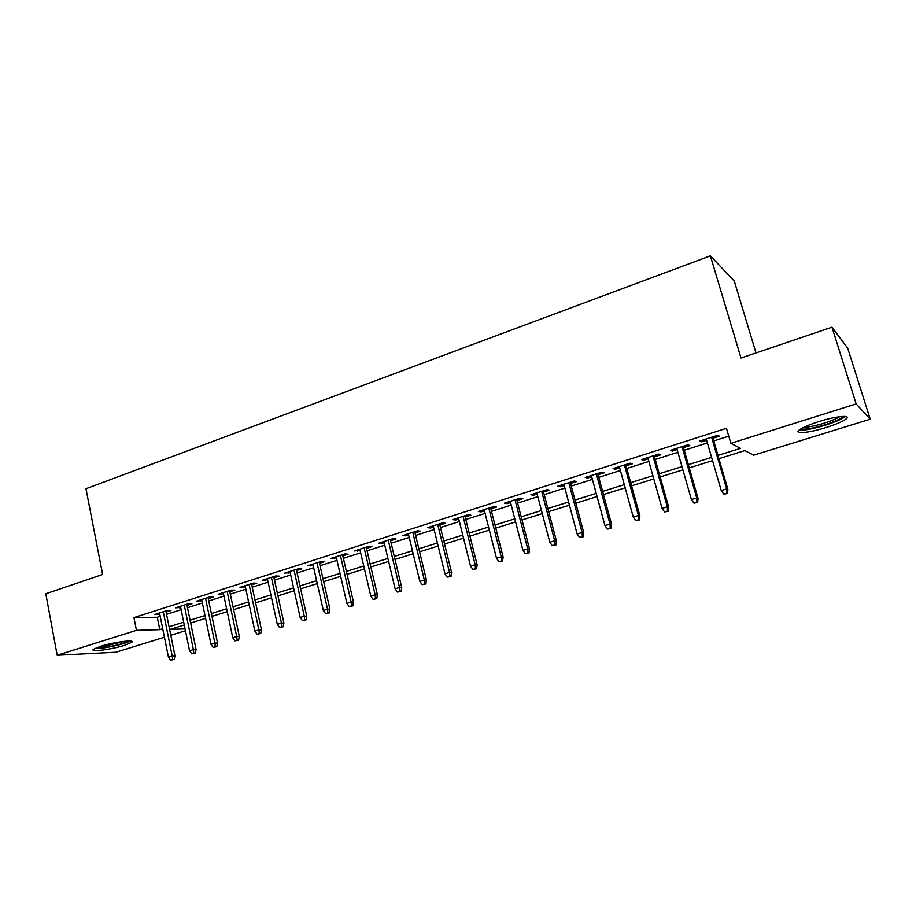 <?xml version="1.0" encoding="UTF-8"?>
<svg xmlns="http://www.w3.org/2000/svg" width="916" height="916" viewBox="0 0 916 916"><rect width="100%" height="100%" fill="white"/><g stroke="black" fill="none" stroke-linecap="round" stroke-linejoin="round"><path stroke-width="1.37" d="M100.348 646.375C113.607 642.105 135.923 639.253 131.755 642.299L124.645 645.299C111.706 649.455 89.447 652.387 93.409 649.33L100.348 646.375M818.858 421.6C836.148 416.082 851.869 414.639 846.075 418.978C842.617 421.543 835.942 424.406 826.049 427.543C809.183 432.879 793.508 434.424 799.164 430.062C802.439 427.577 809 424.761 818.858 421.6M756.009 352.946L734.288 281.098L710.381 255.839L85.967 488.732L102.626 574.492L45.8 593.763L57.181 655.261L136.45 630.322L159.785 629.658L162.716 628.742M710.381 255.839L741.01 358.03L831.968 327.184L847.678 348.091L870.2 419.196L753.673 455.195L744.845 450.603L718.923 458.664M190.734 622.983L191.822 628.765M185.444 630.735L170.788 635.257M164.422 637.227L115.874 652.226L57.181 655.261M166.082 612.037L170.96 610.491L167.147 610.514L154.667 614.487L159.75 614.052M187.013 605.384L191.936 603.827L188.192 603.827L175.517 607.858L180.67 607.411M208.253 598.64L213.233 597.06L209.558 597.026L196.7 601.114L201.909 600.656M229.824 591.782L234.862 590.179L231.244 590.122L218.191 594.278L223.47 593.808M251.728 584.82L256.824 583.206L253.285 583.103L240.026 587.328L245.362 586.847M273.964 577.756L279.128 576.118L275.659 575.981L262.194 580.275L267.598 579.782M296.555 570.576L301.776 568.916L298.387 568.756L284.704 573.107L290.177 572.603M319.501 563.283L324.791 561.6L321.47 561.405L307.57 565.825L313.123 565.309M342.802 555.875L348.16 554.18L344.931 553.94L330.813 558.439L336.424 557.901M366.492 548.352L371.907 546.623L368.77 546.36L354.423 550.917L360.114 550.379M390.56 540.703L396.044 538.963L392.987 538.642L378.411 543.291L381.514 543.577L384.17 542.73M415.017 532.929L420.57 531.165L417.616 530.811L402.788 535.528L405.811 535.86L408.628 534.955M439.875 525.028L445.508 523.242L442.634 522.853L427.577 527.639L430.497 528.005L433.497 527.055M465.145 517.002L470.847 515.181L468.087 514.746L452.767 519.624L455.595 520.036L458.767 519.029M490.839 508.827L496.621 506.995L493.953 506.514L478.381 511.471L481.106 511.93L484.461 510.865M516.967 500.525L522.83 498.67L520.265 498.144L504.43 503.182L507.052 503.685L510.59 502.552M543.543 492.087L549.474 490.197L547.024 489.625L530.914 494.755L533.433 495.293L537.165 494.113M570.565 483.499L576.576 481.587L574.252 480.969L557.855 486.178L560.26 486.774L564.199 485.514M598.068 474.751L604.159 472.816L601.938 472.152L585.267 477.454L587.557 478.095L591.702 476.778M626.04 465.866L632.212 463.908L630.128 463.187L613.159 468.58L615.323 469.267L619.674 467.881M654.505 456.821L660.768 454.828L658.799 454.061L641.532 459.557L643.57 460.29L648.15 458.836M683.473 447.615L689.817 445.6L687.996 444.764L670.42 450.363L672.321 451.153L677.13 449.63M717.961 455.401L740.54 448.359L730.876 443.321L726.457 428.299L133.942 617.613L157.3 617.269L160.22 616.342M166.552 614.338L181.139 609.712M187.494 607.709L202.39 602.98M208.745 600.965L223.962 596.144M230.317 594.129L245.866 589.206M252.232 587.179L268.113 582.152M274.479 580.137L290.716 574.985M297.082 572.969L313.661 567.714M320.039 565.699L336.985 560.329M343.363 558.302L360.675 552.817M367.064 550.791L384.754 545.18M391.143 543.165L409.223 537.429M415.612 535.402L434.104 529.54M440.493 527.524L459.385 521.536M465.775 519.509L485.102 513.384M491.491 511.357L511.243 505.094M517.632 503.079L537.841 496.667M544.219 494.651L564.886 488.102M571.263 486.075L592.4 479.377M598.766 477.362L620.395 470.503M626.762 468.488L648.894 461.469M655.249 459.466L677.886 452.286M684.229 450.271L707.404 442.932M713.736 440.917L728.77 436.153M712.957 438.237L719.404 436.199L717.709 435.306L699.824 441.008L701.587 441.856L706.625 440.252M831.968 327.184L856.162 403.91L870.2 419.196M133.942 617.613L136.45 630.322M730.876 443.321L856.162 403.91M169.071 626.75L183.704 622.193M190.059 620.201L205.001 615.541M211.378 613.548L226.641 608.785M233.019 606.793L248.602 601.927M254.992 599.934L270.918 594.965M277.308 592.961L293.578 587.889M299.967 585.896L316.604 580.698M322.993 578.706L339.985 573.405M346.385 571.401L363.755 565.985M370.156 563.981L387.903 558.439M394.315 556.436L412.452 550.779M418.864 548.776L437.401 542.993M443.813 540.99L462.775 535.07M469.175 533.066L488.56 527.021M494.972 525.017L514.792 518.834M521.193 516.83L541.471 510.498M547.871 508.506L568.607 502.025M575.008 500.033L596.213 493.415M602.602 491.423L624.3 484.644M630.689 482.652L652.89 475.725M659.268 473.732L681.985 466.633M688.351 464.652L711.606 457.393M184.276 624.998L170.273 629.349L185.078 628.926M712.556 460.645L689.279 467.881M682.912 469.874L660.173 476.938M653.795 478.931L631.571 485.846M625.181 487.827L603.472 494.583M597.072 496.575L575.843 503.182M569.443 505.174L548.695 511.62M542.283 513.613L522.005 519.933M515.594 521.925L495.751 528.097M489.339 530.089L469.942 536.123M463.53 538.116L444.558 544.024M438.146 546.016L419.585 551.787M413.173 553.779L395.025 559.436M388.613 561.428L370.854 566.947M364.442 568.939L347.072 574.355M340.66 576.347L323.669 581.637M317.257 583.629L300.62 588.805M294.219 590.786L277.937 595.858M271.548 597.85L255.61 602.808M249.221 604.789L233.626 609.644M227.237 611.625L211.962 616.376M205.596 618.369L190.643 623.017M157.3 617.269L159.785 629.658M701.209 440.562L701.587 441.856M671.955 449.87L672.321 451.153M643.215 459.019L643.57 460.29M614.968 468.007L615.323 469.267M587.213 476.835L587.557 478.095M559.928 485.526L560.26 486.774M533.112 494.056L533.433 495.293M506.731 502.449L507.052 503.685M480.797 510.704L481.106 511.93M455.298 518.822L455.595 520.036M430.199 526.803L430.497 528.005M405.525 534.658L405.811 535.86M381.239 542.386L381.514 543.577M357.343 549.989L357.618 551.169M333.825 557.478L334.088 558.645M310.673 564.84L310.936 566.008M287.887 572.099L288.139 573.244M265.457 579.233L265.709 580.378M243.358 586.263L243.61 587.408M221.615 593.19L221.844 594.324M200.18 600.003L200.421 601.125M179.078 606.724L179.307 607.835M158.296 613.331L158.514 614.441M726.869 493.266L723.858 494.171L727.533 493.495L726.869 493.266L726.686 488.926L721.247 490.564L706.247 438.959M711.618 437.253L726.686 488.926L727.877 489.362L712.579 436.943M727.533 493.495L727.877 489.362M721.247 490.564L723.858 494.171M843.018 416.402L843.006 416.425C841.254 418.692 835.209 421.486 824.858 424.818C812.378 428.516 804.42 429.844 800.985 428.825M803.962 427.245C808.519 427.234 815.263 425.871 824.182 423.169C831.407 420.879 836.548 418.726 839.594 416.711M799.073 430.142C804.225 430.543 812.973 428.894 825.305 425.196C835.129 422.07 841.758 419.219 845.182 416.654L845.399 416.459M128.595 641.028C124.519 643.25 117.042 645.322 106.153 647.211L96.1 647.887M100.016 646.49L106.371 645.769L124.496 641.326M94.554 648.597L105.26 647.704C116.561 645.757 124.897 643.547 130.255 641.051M696.939 502.243L693.973 503.136L697.649 502.46L696.939 502.243L696.732 497.949L691.397 499.564L676.764 448.336M682.031 446.665L696.732 497.949L698.026 498.35L683.096 446.321M697.649 502.46L698.026 498.35M691.397 499.564L693.973 503.136M667.535 511.059L664.615 511.941L668.302 511.254L667.535 511.059L667.306 506.811L662.073 508.391L647.795 457.565M652.971 455.916L667.306 506.811L668.703 507.178L654.138 455.538M668.302 511.254L668.703 507.178M662.073 508.391L664.615 511.941M638.647 519.727L635.784 520.586L639.471 519.91L638.647 519.727L638.406 515.525L633.265 517.071L619.331 466.622M624.414 464.996L638.406 515.525L639.895 515.857L625.685 464.595M639.471 519.91L639.895 515.857M633.265 517.071L635.784 520.586M610.262 528.246L607.457 529.093L611.144 528.395L610.262 528.246L610.01 524.078L604.961 525.601L591.358 475.519M596.35 473.927L610.01 524.078L611.59 524.376L597.713 473.492M611.144 528.395L611.59 524.376M604.961 525.601L607.457 529.093M582.37 536.616L579.61 537.44L583.297 536.753L582.37 536.616L582.107 532.494L577.137 533.982L563.867 484.266M568.779 482.709L582.107 532.494L583.767 532.746L570.233 482.24M583.297 536.753L583.767 532.746M577.137 533.982L579.61 537.44M554.959 544.837L552.245 545.65L555.932 544.951L554.959 544.837L554.684 540.749L549.795 542.226L536.845 492.865M541.665 491.331L554.684 540.749L556.436 540.978L543.211 490.839M555.932 544.951L556.436 540.978M549.795 542.226L552.245 545.65M528.017 552.92L525.349 553.722L529.036 553.024L528.017 552.92L527.731 548.879L522.922 550.321L510.269 501.327M515.021 499.815L527.731 548.879L529.551 549.073L516.647 499.289M529.036 553.024L529.551 549.073M522.922 550.321L525.349 553.722M501.533 560.867L498.899 561.657L502.586 560.947L501.533 560.867L501.224 556.859L496.506 558.279L484.152 509.64M488.823 508.151L501.224 556.859L503.136 557.031L490.529 507.601M502.586 560.947L503.136 557.031M496.506 558.279L498.899 561.657M475.484 568.676L472.896 569.454L476.583 568.744L475.484 568.676L475.164 564.714L470.526 566.111L458.458 517.815M463.049 516.349L475.164 564.714L477.144 564.851L464.847 515.777M476.583 568.744L477.144 564.851M470.526 566.111L472.896 569.454M449.87 576.359L447.329 577.126L451.015 576.416L449.87 576.359L449.538 572.431L444.97 573.805L433.199 525.853M437.711 524.41L449.538 572.431L451.599 572.546L439.577 523.826M451.015 576.416L451.599 572.546M444.97 573.805L447.329 577.126M424.68 583.916L422.184 584.671L425.86 583.961L424.68 583.916L424.337 580.023L419.849 581.385L408.341 533.765M412.784 532.345L424.337 580.023L426.455 580.114L414.719 531.727M425.86 583.961L426.455 580.114M419.849 581.385L422.184 584.671M399.891 591.358L397.441 592.091L401.116 591.381L399.891 591.358L399.548 587.5L395.128 588.828L383.896 541.539M388.258 540.154L399.548 587.5L401.735 587.557L390.273 539.513M401.116 591.381L401.735 587.557M395.128 588.828L397.441 592.091M375.514 598.675L373.098 599.396L376.774 598.675L375.514 598.675L375.159 594.85L370.808 596.156L359.828 549.199M364.133 547.825L375.159 594.85L377.415 594.885L366.217 547.173M376.774 598.675L377.415 594.885M370.808 596.156L373.098 599.396M351.526 605.865L349.145 606.575L352.82 605.865L351.526 605.865L351.16 602.075L346.878 603.369L336.161 556.733M340.397 555.382L351.16 602.075L353.473 602.087L342.538 554.707M352.82 605.865L353.473 602.087M346.878 603.369L349.145 606.575M327.917 612.953L325.581 613.651L329.245 612.93L327.917 612.953L327.539 609.197L323.325 610.468L312.86 564.153M317.028 562.825L327.539 609.197L329.92 609.174L319.226 562.115M329.245 612.93L329.92 609.174M323.325 610.468L325.581 613.651M304.685 619.914L302.383 620.613L306.047 619.892L304.685 619.914L304.295 616.193L300.15 617.441L289.925 571.447M294.025 570.141L304.295 616.193L306.734 616.159L296.292 569.42M306.047 619.892L306.734 616.159M300.15 617.441L302.383 620.613M281.819 626.773L279.552 627.46L283.204 626.739L281.819 626.773L281.418 623.086L277.342 624.323L267.346 578.626M271.388 577.343L281.418 623.086L283.914 623.029L273.712 576.611M283.204 626.739L283.914 623.029M277.342 624.323L279.552 627.46M259.308 633.529L257.075 634.204L260.728 633.483L259.308 633.529L258.896 629.876L254.877 631.09L245.11 585.702M249.095 584.442L258.896 629.876L261.449 629.796L251.476 583.687M260.728 633.483L261.449 629.796M254.877 631.09L257.075 634.204M237.141 640.181L234.943 640.845L238.584 640.112L237.141 640.181L236.729 636.563L232.767 637.754L223.229 592.675M227.145 591.427L236.729 636.563L239.328 636.46L229.584 590.648M238.584 640.112L239.328 636.46M232.767 637.754L234.943 640.845M215.317 646.73L213.153 647.383L216.794 646.65L215.317 646.73L214.894 643.135L211.001 644.314L201.669 599.533M205.528 598.308L214.894 643.135L217.539 643.009L208.024 597.507M216.794 646.65L217.539 643.009M211.001 644.314L213.153 647.383M193.826 653.177L191.696 653.818L195.326 653.085L193.826 653.177L193.391 649.616L189.555 650.772L180.441 606.289M184.242 605.075L193.391 649.616L196.093 649.467L186.784 604.274M195.326 653.085L196.093 649.467M189.555 650.772L191.696 653.818M172.655 659.531L170.559 660.161L174.177 659.428L172.655 659.531L172.208 655.993L168.429 657.138L159.533 612.941M163.266 611.751L172.208 655.993L174.956 655.833L165.865 610.926M174.177 659.428L174.956 655.833M168.429 657.138L170.559 660.161"/></g></svg>
